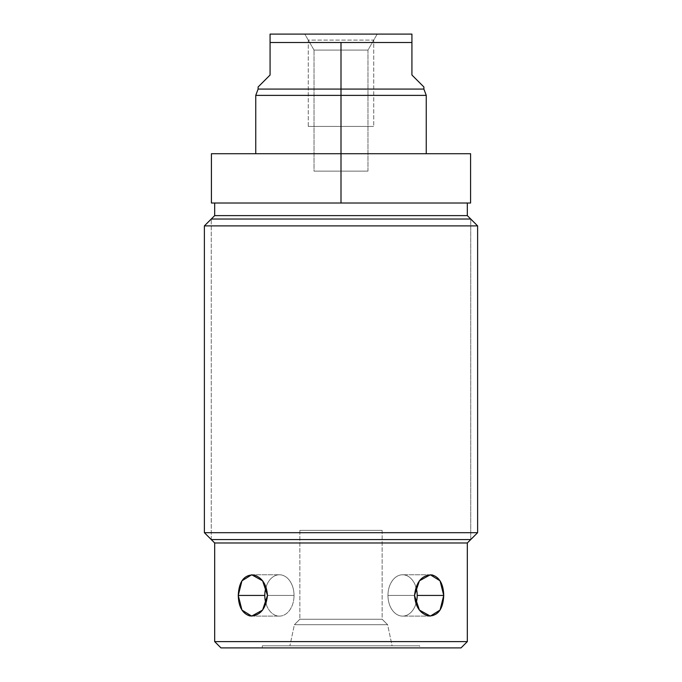 <?xml version="1.0" encoding="UTF-8"?>
<svg xmlns="http://www.w3.org/2000/svg" width="682" height="682" viewBox="0 0 682 682"><rect width="100%" height="100%" fill="white"/><g stroke="black" fill="none" stroke-linecap="round" stroke-linejoin="round"><path stroke-width="0.51" stroke-dasharray="3.41 2.56" d="M220.968 647.9L461.032 647.9L220.968 647.9M262.306 647.9L419.694 647.9L262.306 647.9L262.306 645.803L419.694 645.803L419.694 647.9L262.306 647.9L419.694 647.9L419.694 645.803L262.306 645.803L262.306 647.9M262.306 645.803L419.694 645.803L262.306 645.803M289.901 645.803L392.099 645.803L289.901 645.803L392.099 645.803L387.615 624.712L294.385 624.712L289.901 645.803L294.385 624.712L387.615 624.712L392.099 645.803L289.901 645.803M294.385 624.712L299.867 619.23L382.133 619.23L387.615 624.712L294.385 624.712L387.615 624.712L382.133 619.23L299.867 619.23L294.385 624.712M299.867 530.383L299.867 619.23L382.133 619.23L382.133 530.383L299.867 530.383L382.133 530.383L382.133 619.23L299.867 619.23L299.867 530.383L382.133 530.383L299.867 530.383M467.323 641.609L214.677 641.609L467.323 641.609M467.323 542.974L214.677 542.974L467.323 542.974M266.048 603.783A20.673 14.612 90 0 0 282.433 615.667A20.673 14.612 90 0 0 294.036 595.437A20.673 14.612 90 0 0 282.433 575.216A20.673 14.612 90 0 0 266.048 587.091A20.673 14.612 90 0 1 279.424 574.773A20.673 14.612 90 0 1 294.036 595.437A20.673 14.612 90 0 1 279.424 616.11A20.673 14.612 90 0 1 266.048 603.783A20.673 14.612 90 0 0 282.433 615.667A20.673 14.612 90 0 0 294.036 595.437L267.489 595.437C266.543 606.835 261.854 613.672 253.44 615.957C243.977 615.999 238.913 609.162 238.265 595.437C238.589 584.039 242.477 577.202 249.936 574.917C259.987 574.875 265.835 581.72 267.489 595.437L262.604 610.058L251.675 616.11L241.94 610.058L238.265 595.437L264.804 595.437A20.673 14.612 90 0 0 279.424 616.11A20.673 14.612 90 0 0 294.036 595.437L267.489 595.437L294.036 595.437A20.673 14.612 90 0 0 279.424 574.773A20.673 14.612 90 0 0 264.804 595.437L238.265 595.437L241.94 580.825L251.675 574.773L262.604 580.825L267.489 595.437L294.036 595.437A20.673 14.612 90 0 0 279.424 574.773A20.673 14.612 90 0 0 264.804 595.437M443.735 595.437C443.411 606.835 439.523 613.672 432.064 615.957C422.013 615.999 416.165 609.162 414.511 595.437C415.457 584.039 420.146 577.202 428.56 574.917C438.023 574.875 443.087 581.712 443.735 595.437L440.061 610.058L430.325 616.11L419.396 610.058L414.511 595.437L387.964 595.437A20.673 14.612 -90 0 0 402.576 616.11A20.673 14.612 -90 0 0 417.196 595.437L443.735 595.437L417.196 595.437A20.673 14.612 -90 0 0 402.576 574.773A20.673 14.612 -90 0 0 387.964 595.437L414.511 595.437L419.396 580.825L430.325 574.773L440.061 580.825L443.735 595.437M477.613 532.693L204.387 532.693L477.613 532.693M477.613 225.895L204.387 225.895L477.613 225.895M467.323 215.614L214.677 215.614L467.323 215.614M214.677 203.023L470.58 203.023L341 203.023L341 153.714L211.42 153.714M211.42 203.023L470.58 203.023M470.58 153.714L341 153.714L341 203.023M341 153.714L341 95.378L255.75 95.378L341 95.378L341 89.078L423.889 89.078L341 89.078L341 95.378L426.25 95.378L341 95.378L341 153.714L255.75 153.714L470.58 153.714L255.75 153.714M270.072 75.02L270.072 42.497L341 42.497L341 89.078L258.111 89.078L341 89.078L341 42.497L270.072 42.497L270.072 75.02L258.111 86.981M270.072 42.497L270.072 34.1L270.072 42.497M411.928 34.1L270.072 34.1L411.928 34.1L411.928 42.497L411.928 34.1M304.803 34.1L377.197 34.1L304.803 34.1L314.035 50.093L367.965 50.093L377.197 34.1L304.803 34.1L377.197 34.1L367.965 50.093L314.035 50.093L304.803 34.1M367.965 50.093L367.965 171.131L314.035 171.131L314.035 50.093L367.965 50.093L314.035 50.093L314.035 171.131L367.965 171.131L367.965 50.093M314.035 171.131L367.965 171.131L314.035 171.131M341 42.497L411.928 42.497L411.928 75.02L411.928 42.497L341 42.497M423.889 86.981L411.928 75.02M415.952 587.091A20.673 14.612 -90 0 0 399.567 575.216A20.673 14.612 -90 0 0 387.964 595.437L414.511 595.437L387.964 595.437A20.673 14.612 -90 0 0 399.567 615.667A20.673 14.612 -90 0 0 415.952 603.783A20.673 14.612 -90 0 1 402.576 616.11A20.673 14.612 -90 0 1 387.964 595.437A20.673 14.612 -90 0 1 402.576 574.773A20.673 14.612 -90 0 1 415.952 587.091A20.673 14.612 -90 0 0 399.567 575.216A20.673 14.612 -90 0 0 387.964 595.437A20.673 14.612 -90 0 0 402.576 616.11A20.673 14.612 -90 0 0 417.196 595.437M308.264 126.434L373.736 126.434L308.264 126.434L308.264 40.093L373.736 40.093L373.736 126.434L308.264 126.434L373.736 126.434L373.736 40.093L308.264 40.093L308.264 126.434M367.965 126.434L314.035 126.434L367.965 126.434M211.267 539.564L211.267 219.024L211.267 539.564L470.733 539.564L470.733 219.024L470.733 539.564M470.733 219.024L211.267 219.024M251.675 616.11L279.424 616.11L251.675 616.11M251.675 574.773L279.424 574.773L251.675 574.773M430.325 616.11L402.576 616.11L430.325 616.11M430.325 574.773L402.576 574.773L430.325 574.773"/><path stroke-width="1.02" d="M461.032 647.9L220.968 647.9L214.677 641.609L220.968 647.9L461.032 647.9L467.323 641.609L461.032 647.9M214.677 641.609L467.323 641.609L214.677 641.609L214.677 542.974L467.323 542.974L467.323 641.609L467.323 542.974L477.613 532.693L477.613 225.895L467.323 215.614L477.613 225.895L204.387 225.895L204.387 532.693L214.677 542.974L214.677 641.609M414.511 595.437C415.457 606.835 420.146 613.672 428.56 615.957C438.023 615.999 443.087 609.162 443.735 595.437C443.411 584.039 439.523 577.202 432.064 574.917C422.013 574.875 416.165 581.72 414.511 595.437L419.396 610.058L430.325 616.11L440.061 610.058L443.735 595.437L417.196 595.437A20.673 14.612 -90 0 0 415.952 587.091A20.673 14.612 -90 0 1 417.196 595.437A20.673 14.612 -90 0 1 415.952 603.783A20.673 14.612 -90 0 0 417.196 595.437L443.735 595.437L440.061 580.825L430.325 574.773L419.396 580.825L414.511 595.437M238.265 595.437C238.589 606.835 242.477 613.672 249.936 615.957C259.987 615.999 265.835 609.162 267.489 595.437C266.543 584.039 261.854 577.202 253.44 574.917C243.977 574.875 238.913 581.712 238.265 595.437L241.94 610.058L251.675 616.11L262.604 610.058L267.489 595.437L262.604 580.825L251.675 574.773L241.94 580.825L238.265 595.437L264.804 595.437A20.673 14.612 90 0 0 266.048 603.783A20.673 14.612 90 0 1 264.804 595.437L238.265 595.437M214.677 203.023L214.677 215.614L204.387 225.895L214.677 215.614L467.323 215.614L214.677 215.614L214.677 203.023L341 203.023L211.42 203.023L211.42 153.714L341 153.714L341 203.023L341 153.714L470.58 153.714L470.58 203.023L341 203.023M204.387 225.895L477.613 225.895L477.613 532.693L204.387 532.693L204.387 225.895M204.387 532.693L477.613 532.693L467.323 542.974L214.677 542.974L204.387 532.693M467.323 203.023L467.323 215.614L467.323 203.023M270.072 75.02L270.072 42.497L270.072 75.02C254.25 90.842 254.25 90.842 270.072 75.02L258.111 86.981L258.111 89.078L341 89.078L258.111 89.078L255.75 95.378L255.75 153.714L219.681 153.714L341 153.714L341 95.378L426.25 95.378L341 95.378L341 89.078L423.889 89.078L341 89.078L341 95.378L255.75 95.378L341 95.378L341 153.714M270.072 42.497L341 42.497L341 89.078L341 42.497L270.072 42.497L270.072 34.1L270.072 42.497M270.072 34.1L411.928 34.1L411.928 42.497L341 42.497L411.928 42.497L411.928 34.1L270.072 34.1M411.928 75.02C427.75 90.842 427.75 90.842 411.928 75.02L411.928 42.497L411.928 75.02L423.889 86.981L423.889 89.078L426.25 95.378L426.25 153.714M415.952 587.091A20.673 14.612 -90 0 1 417.196 595.437M264.804 595.437A20.673 14.612 90 0 1 266.048 587.091A20.673 14.612 90 0 0 264.804 595.437A20.673 14.612 90 0 0 266.048 603.783M470.733 539.564L211.267 539.564M211.267 219.024L470.733 219.024"/></g></svg>
